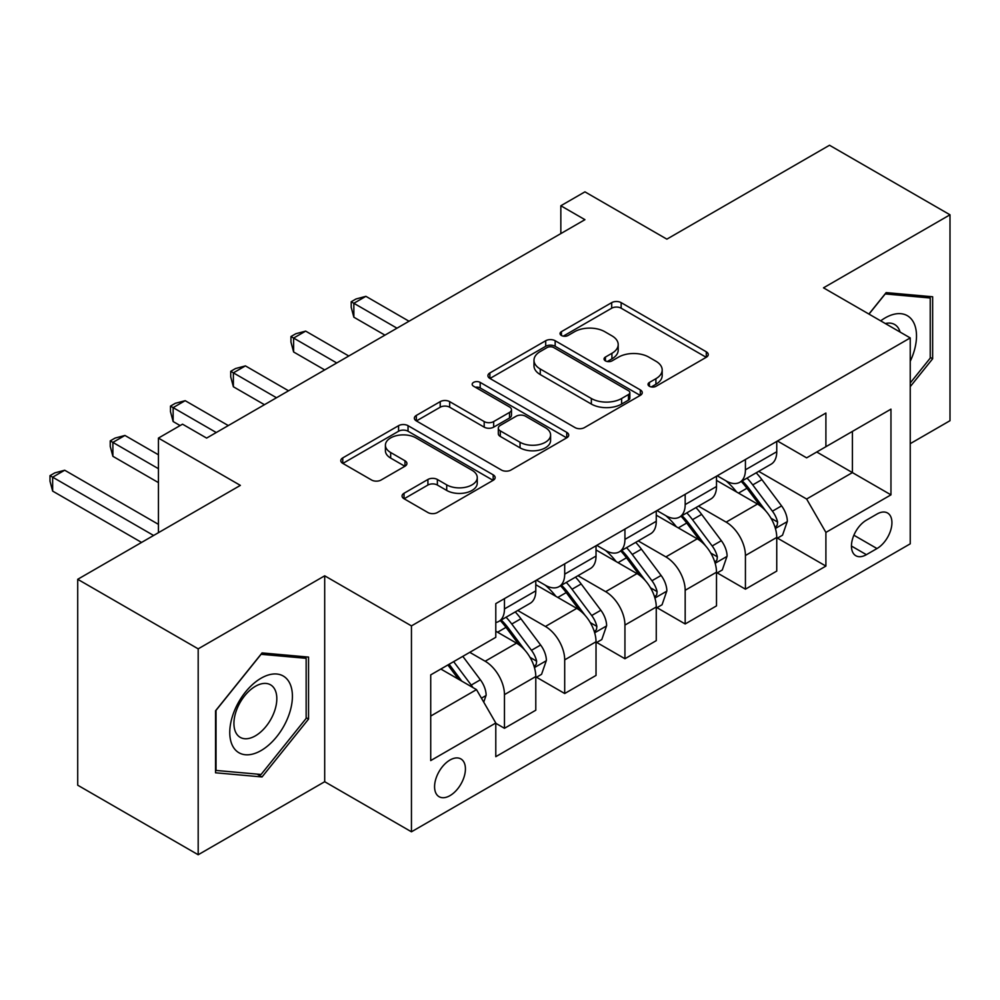 <?xml version="1.0" encoding="UTF-8"?>
<svg xmlns="http://www.w3.org/2000/svg" width="1000" height="1000" viewBox="0 0 1000 1000"><rect width="100%" height="100%" fill="white"/><g stroke="black" fill="none" stroke-linecap="round" stroke-linejoin="round"><path stroke-width="1.5" d="M649.412 386.275A4.688 2.7 0 0 0 656.038 386.275L706.3 357.262A6.688 3.862 0 0 0 708.25 354.525A6.688 3.862 0 0 0 706.3 351.8L621.15 302.638A6.688 3.862 0 0 0 611.688 302.638L561.425 331.662A4.688 2.7 0 0 0 560.05 333.575A4.688 2.7 0 0 0 561.425 335.487A4.688 2.7 0 0 0 568.05 335.487L574.55 331.725A21.412 12.363 0 0 1 604.825 331.725L611.925 335.825A21.412 12.363 0 0 1 618.2 344.562A21.412 12.363 0 0 1 611.925 353.3L605.425 357.062A4.688 2.7 0 0 0 604.05 358.975A4.688 2.7 0 0 0 605.425 360.875A4.688 2.7 0 0 0 612.038 360.875L618.55 357.125A21.412 12.363 0 0 1 648.825 357.125L655.913 361.225A21.412 12.363 0 0 1 662.188 369.963A21.412 12.363 0 0 1 655.913 378.7L649.412 382.45A4.688 2.7 0 0 0 648.037 384.363A4.688 2.7 0 0 0 649.412 386.275L649.412 382.45M450 795.625A21.812 12.588 120 0 0 464.25 776.413A21.812 12.588 120 0 0 460.9 758.938A21.812 12.588 120 0 0 450 760.013A21.812 12.588 120 0 0 435.75 779.237A21.812 12.588 120 0 0 439.1 796.712A21.812 12.588 120 0 0 450 795.625M404.025 493.275A6.688 3.862 0 0 0 402.062 496A6.688 3.862 0 0 0 404.025 498.738L427.912 512.525A6.688 3.862 0 0 0 437.375 512.525L493.188 480.3A6.688 3.862 0 0 0 495.15 477.562A6.688 3.862 0 0 0 493.188 474.837L408.038 425.675A6.688 3.862 0 0 0 398.575 425.675L342.762 457.9A6.688 3.862 0 0 0 340.8 460.637A6.688 3.862 0 0 0 342.762 463.363L371.613 480.025A6.688 3.862 0 0 0 381.075 480.025L404.963 466.238A6.688 3.862 0 0 0 406.925 463.5A6.688 3.862 0 0 0 404.963 460.775L390.662 452.512A17.9 10.337 0 0 1 385.412 445.2A17.9 10.337 0 0 1 396.463 435.662A17.9 10.337 0 0 1 415.962 437.9L472.025 470.262A17.9 10.337 0 0 1 477.262 477.562A17.9 10.337 0 0 1 466.213 487.113A17.9 10.337 0 0 1 446.712 484.875L437.375 479.475A6.688 3.862 0 0 0 427.912 479.475L404.025 493.275L404.025 498.738M910.238 443.663L950 420.7L950 214.8L829.513 145.25L666.862 239.15L584.938 191.85L560.837 205.763L584.938 219.675L206.625 438.088L182.525 424.175L158.438 438.088L158.438 532.688M198.188 648.85L198.188 854.75L324.7 781.712L324.7 575.812L198.188 648.85L77.713 579.3L240.362 485.387L158.438 438.088M324.7 575.812L411.45 625.9L910.238 337.925L910.238 543.825L411.45 831.8L411.45 625.9M950 214.8L823.5 287.838L910.238 337.925M575.025 427.587A6.688 3.862 0 0 0 584.487 427.587L640.312 395.363A6.688 3.862 0 0 0 642.262 392.625A6.688 3.862 0 0 0 640.312 389.9L555.163 340.737A6.688 3.862 0 0 0 545.7 340.737L489.875 372.962A6.688 3.862 0 0 0 487.925 375.7A6.688 3.862 0 0 0 489.875 378.425L575.025 427.587M475.425 387.287A4.688 2.7 0 0 1 480.175 387.95L480.175 382.388L566.75 432.362A6.688 3.862 0 0 1 568.713 435.1A6.688 3.862 0 0 1 566.75 437.825L510.925 470.05A6.688 3.862 0 0 1 501.463 470.05L416.325 420.9L416.325 415.438A6.688 3.862 0 0 0 414.363 418.162A6.688 3.862 0 0 0 416.325 420.9M416.325 415.438L440.213 401.637A6.688 3.862 0 0 1 449.675 401.637L484.2 421.575A6.688 3.862 0 0 0 493.663 421.575L509.513 412.425A6.688 3.862 0 0 0 511.475 409.7A6.688 3.862 0 0 0 509.513 406.962L473.562 386.213A4.688 2.7 0 0 1 472.188 384.3A4.688 2.7 0 0 1 475.075 381.8A4.688 2.7 0 0 1 480.175 382.388M198.188 854.75L77.713 785.2L77.713 579.3M876.988 514.05L866.388 520.175A21.125 12.2 120 0 0 852.588 538.787A21.125 12.2 120 0 0 855.825 555.725A21.125 12.2 120 0 0 866.388 554.675L876.988 548.55A21.125 12.2 120 0 0 890.788 529.938A21.125 12.2 120 0 0 887.55 513A21.125 12.2 120 0 0 876.988 514.05M777.475 441.012L806.625 457.85L825.9 446.712L825.9 413.05L495.788 603.638L495.788 637.312L430.725 674.875L430.725 760.575L495.788 723.012L495.788 756.675L825.9 566.087L825.9 532.413L806.625 499.025L758.713 471.362M825.9 446.712L890.962 409.15L890.962 494.85L825.9 532.413M324.7 781.712L411.45 831.8M560.837 205.763L560.837 233.588M816.75 452L852.412 472.6L852.412 431.413L890.962 409.15M806.625 499.025L852.412 472.6L890.962 494.85M430.725 716.05L476.5 689.625L440.838 669.025M495.788 723.288L504.462 728.3L504.462 694.625A27.262 15.738 -120 0 0 485.175 661.237L469.762 652.337M504.462 728.3L535.788 710.212L535.788 676.538A27.262 15.738 -120 0 0 516.5 643.15L495.788 631.188M536.5 677.237L564.7 693.512L564.7 659.85A27.262 15.738 -120 0 0 545.425 626.462L517.737 610.475M564.7 693.512L596.025 675.425L596.025 641.762A27.262 15.738 -120 0 0 576.75 608.375L535.788 584.725M596.75 642.463L624.938 658.737L624.938 625.075A27.262 15.738 -120 0 0 605.662 591.675L577.987 575.7M624.938 658.737L656.263 640.65L656.263 606.987A27.262 15.738 -120 0 0 636.987 573.6L596.025 549.95M656.988 607.675L685.175 623.962L685.175 590.288A27.262 15.738 -120 0 0 665.9 556.9L638.225 540.925M685.175 623.962L716.5 605.875L716.5 572.2A27.262 15.738 -120 0 0 697.225 538.812L656.263 515.163M717.225 572.9L745.425 589.175L745.425 555.513A27.262 15.738 -120 0 0 726.15 522.125L698.462 506.138M745.425 589.175L776.75 571.087L776.75 537.425A27.262 15.738 -120 0 0 757.475 504.038L716.5 480.387M717.225 475.788L726.15 480.938A27.262 15.738 -120 0 0 739.775 482.287A27.262 15.738 -120 0 0 745.425 469.812L745.425 459.513M656.988 510.575L665.9 515.725A27.262 15.738 -120 0 0 679.538 517.075A27.262 15.738 -120 0 0 685.175 504.588L685.175 494.3M596.75 545.35L605.662 550.5A27.262 15.738 -120 0 0 619.288 551.85A27.262 15.738 -120 0 0 624.938 539.375L624.938 529.075M536.5 580.138L545.425 585.275A27.262 15.738 -120 0 0 559.05 586.625A27.262 15.738 -120 0 0 564.7 574.15L564.7 563.85M777.475 538.125L825.9 566.087M739.775 482.287L771.1 464.2A27.262 15.738 -120 0 0 776.75 451.725L776.75 441.425M679.538 517.075L710.863 498.988A27.262 15.738 -120 0 0 716.5 486.5L716.5 476.213M619.288 551.85L650.625 533.763A27.262 15.738 -120 0 0 656.263 521.287L656.263 510.988M559.05 586.625L590.375 568.55A27.262 15.738 -120 0 0 596.025 556.062L596.025 545.775M495.788 622.513A27.262 15.738 -120 0 0 498.812 621.413L530.138 603.325A27.262 15.738 -120 0 0 535.788 590.85L535.788 580.55M498.812 621.413A27.262 15.738 -120 0 0 504.462 608.925L504.462 598.638M476.5 689.625L495.788 723.012M910.238 386.65L932.65 358.775L932.65 296.762L886.15 292.613L868.9 314.062M215.538 772.788L262.05 776.95L308.55 719.087L308.55 657.087L262.05 652.925L215.538 710.788L215.538 772.788M930.238 357.388L932.65 358.775M306.15 717.7L308.55 719.087M257.137 774.112L262.05 776.95M651.287 386.938L655.913 384.263A21.412 12.363 0 0 0 662.188 375.525L662.188 369.963M618.2 344.562L618.2 350.125A21.412 12.363 0 0 1 611.925 358.862L607.288 361.538M706.213 357.312L621.15 308.2A6.688 3.862 0 0 0 611.688 308.2L563.3 336.138M640.212 395.412L555.163 346.3A6.688 3.862 0 0 0 545.7 346.3L489.963 378.475M628.475 394.538A4.688 2.7 0 0 0 629.85 392.625A4.688 2.7 0 0 0 628.475 390.712L553.737 347.562A4.688 2.7 0 0 0 547.112 347.562L540.262 351.525A21.412 12.363 0 0 0 533.987 360.262A21.412 12.363 0 0 0 540.262 369L591.35 398.5A21.412 12.363 0 0 0 621.625 398.5L628.475 394.538L628.475 400.1A4.688 2.7 0 0 0 629.85 398.2L629.85 392.625M533.987 360.262L533.987 365.825A21.412 12.363 0 0 0 540.262 374.575L540.262 369M628.475 400.1L621.625 404.062A21.412 12.363 0 0 1 591.35 404.062L540.262 374.575M416.413 420.95L440.213 407.212L440.213 401.637M511.475 409.7L511.475 415.262A6.688 3.862 0 0 1 509.513 418L493.663 427.15A6.688 3.862 0 0 1 484.2 427.15L449.675 407.212A6.688 3.862 0 0 0 440.213 407.212M480.175 387.95L566.663 437.875M520.037 442.262A17.9 10.337 0 0 0 539.538 444.513A17.9 10.337 0 0 0 550.588 434.963A17.9 10.337 0 0 0 545.337 427.65L525.588 416.25A6.688 3.862 0 0 0 516.138 416.25L500.288 425.4A6.688 3.862 0 0 0 498.325 428.137A6.688 3.862 0 0 0 500.288 430.863L520.037 442.262L520.037 447.837A17.9 10.337 0 0 0 539.538 450.075A17.9 10.337 0 0 0 550.588 440.525L550.588 434.963M498.325 428.137L498.325 433.7A6.688 3.862 0 0 0 500.288 436.425L500.288 430.863M520.037 447.837L500.288 436.425M477.262 477.562L477.262 483.137A17.9 10.337 0 0 1 466.213 492.675A17.9 10.337 0 0 1 446.712 490.438L437.375 485.037A6.688 3.862 0 0 0 427.912 485.037L404.113 498.787M385.412 445.2L385.412 450.763A17.9 10.337 0 0 0 390.662 458.075L390.662 452.512M404.875 466.287L390.662 458.075M493.1 480.35L408.038 431.238A6.688 3.862 0 0 0 398.575 431.238L342.85 463.413M776.75 538.538L782.525 535.2L787.35 521.287A18.062 10.425 -120 0 0 781.587 505.9L761.888 479.625A52.138 30.1 -120 0 0 756.2 472.8M736.625 492A52.138 30.1 -120 0 0 725.95 480.825M775.1 527.475L777.2 525.2L777.6 522.05A18.062 10.425 -120 0 0 772.425 511.188L752.738 484.9A52.138 30.1 -120 0 0 747.05 478.088M742.2 480.887A43.275 24.987 60 0 1 749.3 488.975L765.962 511.213M409.038 321.238L365.9 296.325L353.85 303.288L353.85 317.2L384.938 335.138M741.263 481.438A52.138 30.1 60 0 1 746.95 488.25L760.05 505.725M353.85 317.2L351.2 307.325L351.2 301.75L396.987 328.188M351.2 301.75L356.025 298.975L365.9 296.325M716.5 573.312L722.288 569.975L727.1 556.062A18.062 10.425 -120 0 0 721.338 540.688L701.65 514.4A52.138 30.1 -120 0 0 695.962 507.587M676.375 526.775A52.138 30.1 -120 0 0 665.7 515.6M714.862 562.25L716.963 559.987L717.35 556.838A18.062 10.425 -120 0 0 712.188 545.975L692.5 519.688A52.138 30.1 -120 0 0 686.8 512.875M681.95 515.675A43.275 24.987 60 0 1 689.062 523.75L705.725 546M348.787 356.012L305.663 331.112L293.612 338.062L293.612 351.975L324.7 369.925M681.025 516.213A52.138 30.1 60 0 1 686.712 523.025L699.8 540.5M293.612 351.975L290.963 342.1L290.963 336.538L336.75 362.962M290.963 336.538L295.788 333.75L305.663 331.112M656.263 608.1L662.05 604.763L666.862 590.85A18.062 10.425 -120 0 0 661.1 575.462L641.413 549.175A52.138 30.1 -120 0 0 635.725 542.362M616.138 561.562A52.138 30.1 -120 0 0 605.462 550.388M654.625 597.038L656.725 594.763L657.113 591.613A18.062 10.425 -120 0 0 651.95 580.75L632.25 554.462A52.138 30.1 -120 0 0 626.562 547.65M621.712 550.45A43.275 24.987 60 0 1 628.812 558.525L645.475 580.775M288.55 390.788L245.425 365.887L233.375 372.85L233.375 386.763L264.45 404.7M620.788 550.988A52.138 30.1 60 0 1 626.475 557.8L639.562 575.275M233.375 386.763L230.725 376.875L230.725 371.312L276.5 397.75M230.725 371.312L235.538 368.537L245.425 365.887M596.025 642.875L601.812 639.538L606.625 625.625A18.062 10.425 -120 0 0 600.862 610.25L581.175 583.962A52.138 30.1 -120 0 0 575.475 577.15M555.9 596.337A52.138 30.1 -120 0 0 545.225 585.163M594.375 631.812L596.475 629.55L596.875 626.4A18.062 10.425 -120 0 0 591.7 615.525L572.013 589.25A52.138 30.1 -120 0 0 566.325 582.438M561.475 585.237A43.275 24.987 60 0 1 568.575 593.312L585.237 615.55M228.312 425.575L185.175 400.675L173.137 407.625L173.137 421.538L180.113 425.575M560.538 585.775A52.138 30.1 60 0 1 566.225 592.587L579.325 610.062M173.137 421.538L170.487 411.662L170.487 406.1L216.262 432.525M170.487 406.1L175.3 403.312L185.175 400.675M535.788 677.65L541.562 674.312L546.388 660.4A18.062 10.425 -120 0 0 540.625 645.025L520.925 618.737A52.138 30.1 -120 0 0 515.237 611.925M534.138 666.587L536.237 664.325L536.638 661.175A18.062 10.425 -120 0 0 531.462 650.312L511.775 624.025A52.138 30.1 -120 0 0 506.087 617.212M501.225 620.013A43.275 24.987 60 0 1 508.338 628.088L525 650.337M158.438 454.787L124.938 435.45L112.888 442.4L112.888 456.312L158.438 482.612M500.3 620.55A52.138 30.1 60 0 1 505.988 627.362L519.075 644.837M112.888 456.312L110.237 446.438L110.237 440.875L158.438 468.7M110.237 440.875L115.062 438.088L124.938 435.45M910.238 361.3A44.3 25.575 120 0 0 912.312 320.312A44.3 25.575 120 0 0 880.688 320.863M900.1 332.075A30.325 17.512 120 0 0 898.05 327.663A30.325 17.512 120 0 0 894.638 324.5A30.325 17.512 120 0 0 885.362 323.562M885.088 293.925L930.238 298.012L930.238 358.088L910.238 382.975M927.25 296.288L930.238 298.012M869 314.113L885.175 293.988M261.087 678.213A44.3 25.575 120 0 0 229.762 732.463A44.3 25.575 120 0 0 261.087 750.55A44.3 25.575 120 0 0 292.413 696.3A44.3 25.575 120 0 0 261.087 678.213M255.375 686.325A30.325 17.512 120 0 0 235.562 713.05A30.325 17.512 120 0 0 240.212 737.35A30.325 17.512 120 0 0 255.375 735.85A30.325 17.512 120 0 0 275.188 709.125A30.325 17.512 120 0 0 270.55 684.825A30.325 17.512 120 0 0 255.375 686.325M306.15 718.413L261.087 774.463L216.025 770.438L216.025 710.362L261.087 654.3L306.15 658.325L306.15 718.413M303.163 656.6L306.15 658.325M483.738 702.138L486.138 695.188A18.062 10.425 -120 0 0 480.375 679.8L462.812 656.35M158.438 524.35L64.7 470.225L52.65 477.188L52.65 491.1L141.562 542.425M472.863 687.513A18.062 10.425 -120 0 0 471.225 685.088L453.65 661.637M449.125 664.25L461.75 681.1M447.863 664.975L458.575 679.262M52.65 491.1L50 481.225L50 475.65L153.613 535.475M50 475.65L54.825 472.875L64.7 470.225M485.175 661.237L516.5 643.15M545.425 626.462L576.75 608.375M605.662 591.675L636.987 573.6M665.9 556.9L697.225 538.812M726.15 522.125L757.475 504.038M745.425 469.812L776.75 451.725M745.425 555.513L776.75 537.425M685.175 590.288L716.5 572.2M685.175 504.588L716.5 486.5M624.938 625.075L656.263 606.987M624.938 539.375L656.263 521.287M564.7 659.85L596.025 641.762M564.7 574.15L596.025 556.062M504.462 694.625L535.788 676.538M504.462 608.925L535.788 590.85M853.875 535.212L876.988 548.55M851.45 546.05L866.388 554.675M655.913 384.263L655.913 378.7M605.425 360.875L605.425 357.062M611.925 358.862L611.925 353.3M561.425 335.487L561.425 331.662M611.688 308.2L611.688 302.638M621.15 308.2L621.15 302.638M706.3 357.262L706.3 351.8M489.875 378.425L489.875 372.962M545.7 346.3L545.7 340.737M555.163 346.3L555.163 340.737M640.312 395.363L640.312 389.9M591.35 404.062L591.35 398.5M621.625 404.062L621.625 398.5M449.675 407.212L449.675 401.637M484.2 427.15L484.2 421.575M493.663 427.15L493.663 421.575M509.513 418L509.513 412.425M566.75 437.825L566.75 432.362M427.912 485.037L427.912 479.475M437.375 485.037L437.375 479.475M446.712 490.438L446.712 484.875M404.963 466.238L404.963 460.775M342.762 463.363L342.762 457.9M398.575 431.238L398.575 425.675M408.038 431.238L408.038 425.675M493.188 480.3L493.188 474.837M775.4 528.462L787.225 521.638M752.738 484.9L761.888 479.625M738.538 493.1L746.95 488.25M772.425 511.188L781.587 505.9M771 518.25L777.6 522.05M715.163 563.25L726.988 556.413M692.5 519.688L701.65 514.4M678.3 527.888L686.712 523.025M712.188 545.975L721.338 540.688M710.75 553.025L717.35 556.838M654.912 598.025L666.75 591.188M632.25 554.462L641.413 549.175M618.05 562.663L626.475 557.8M651.95 580.75L661.1 575.462M650.512 587.8L657.113 591.613M594.675 632.8L606.5 625.975M572.013 589.25L581.175 583.962M557.812 597.438L566.225 592.587M591.7 615.525L600.862 610.25M590.275 622.587L596.875 626.4M534.438 667.588L546.263 660.75M511.775 624.025L520.925 618.737M497.575 632.225L505.988 627.362M531.462 650.312L540.625 645.025M530.037 657.362L536.638 661.175M481.45 698.175L486.025 695.537M471.225 685.088L480.375 679.8"/></g></svg>
